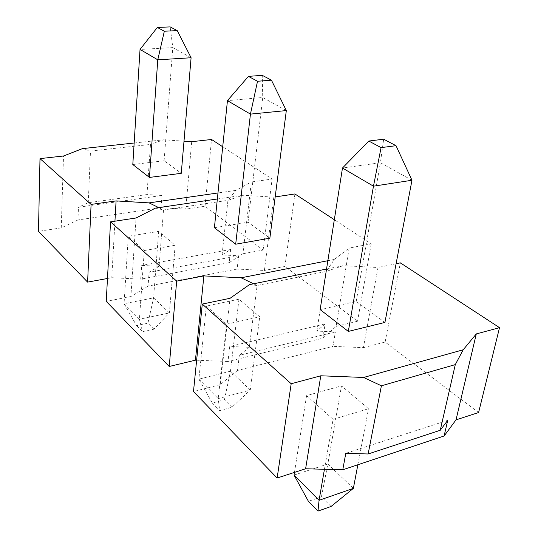 <?xml version="1.0" encoding="UTF-8"?>
<svg xmlns="http://www.w3.org/2000/svg" width="538" height="538" viewBox="0 0 538 538"><rect width="100%" height="100%" fill="white"/><g stroke="black" fill="none" stroke-linecap="round" stroke-linejoin="round"><path stroke-width="0.4" stroke-dasharray="2.69 2.02" d="M144.285 250.547L175.146 245.281L158.69 231.367L128.3 236.263L144.285 250.547L139.423 319.222L124.063 303.735L128.3 236.263M153.915 329.189L147.93 323.197L136.585 325.611L124.063 303.735L153.579 297.87L169.389 312.948L139.423 319.222L142.496 331.657L153.915 329.189L169.389 312.948L175.146 245.281M132.805 164.541L164.11 160.761L181.266 173.317M164.11 160.761L172.806 47.6L140.041 49.429M191.091 57.748L172.806 47.6L170.163 26.9M136.585 325.611L142.496 331.657M158.69 231.367L153.579 297.87L147.93 323.197M226.632 324.158L259.726 316.774L238.953 299.215L206.37 306.048L226.632 324.158L218.193 398.618L198.872 379.149L206.37 306.048M231.918 407.266L224.433 399.774L212.295 403.029L198.872 379.149L230.466 371.186L250.271 390.077L218.193 398.618L219.706 410.608L231.918 407.266L250.271 390.077L259.726 316.774M214.406 227.729L248.031 222.207L269.861 238.186M248.031 222.207L262.739 97.486L227.446 100.64M286.324 110.566L262.739 97.486L262.255 75.333M212.295 403.029L219.706 410.608M238.953 299.215L230.466 371.186L224.433 399.774M333.096 419.331L368.517 408.732L341.475 385.874L306.579 395.625L333.096 419.331L324.441 469.284M357.857 464.751L368.517 408.732M294.468 472.391L306.579 395.625M320.144 309.599L356.21 301.408L384.926 322.43M356.21 301.408L380.406 162.745L342.477 168.031M411.974 180.25L380.406 162.745L383.661 139.194M331.038 506.473L321.401 496.83L308.422 501.322M294.044 475.081L327.837 464.038L321.401 496.83M353.365 488.376L327.837 464.038L341.475 385.874M238.643 255.799L149.093 272.235L148.071 286.088L237.117 269.054L238.643 255.799L222.059 254.911L230.641 249.504L229.175 262.652L140.721 279.155L141.682 265.416L159.1 266.317L163.512 209.975L155.495 208.098M230.641 249.504L141.682 265.416M161.03 207.695L161.978 195.476L78.474 207.217L77.976 219.955L161.03 207.695L185.731 209.154L191.703 141.696M161.978 195.476L146.975 194.561L88.259 202.718L78.474 207.217M229.175 262.652L242.914 253.734L251.333 181.965L272.114 179.053L222.712 146.773M222.059 254.911L227.924 200.365L235.852 190.398L251.333 181.965M146.975 194.561L150.492 144.433L90.505 151.057L82.435 148.629M183.996 141.171L163.68 139.799L150.492 144.433M88.259 202.718L90.505 151.057M235.852 190.398L217.971 192.967M158.73 207.621L163.512 209.975L227.924 200.365L242.759 195.24L273.802 197.143L264.387 270.473L237.117 269.054M107.479 278.482L111.769 277.702L114.944 221.185M111.769 277.702L140.721 279.155M134.157 143.007L163.68 139.799M77.976 219.955L61.251 227.897L63.511 155.993M61.251 227.897L38.48 231.327M242.914 253.734L263.129 250.042L205.059 206.242L185.731 209.154M205.059 206.242L211.548 139.476M263.129 250.042L272.114 179.053M335.376 331.919L239.336 355.322L237.5 370.46L332.968 346.358L335.376 331.919L316.842 331.092L325.154 323.876L322.847 338.194L227.998 361.496L229.739 346.485L249.323 347.313L257.103 285.49L249.504 284.609M325.154 323.876L229.739 346.485M159.1 266.317L149.093 272.235M322.847 338.194L336.109 326.391L349.175 248.052L371.233 243.828L334.327 219.712M316.842 331.092L326.257 271.408L334.327 259.43L349.175 248.052M334.327 259.43L327.857 260.708M253.566 283.788L257.103 285.49L326.257 271.408L343.21 265.664L377.985 267.514L363.399 347.662L332.968 346.358M196.632 360.225L227.998 361.496M275.187 196.928L273.802 197.143M217.359 198.979L242.759 195.24M148.071 286.088L130.895 296.552L136.074 217.984M130.895 296.552L106.235 301.374M336.109 326.391L357.548 321.24L284.905 266.458L264.387 270.473M284.905 266.458L294.905 193.949M357.548 321.24L371.233 243.828M447.73 420.339L345.786 453.319M249.323 347.313L239.336 355.322M396.089 263.741L377.985 267.514M326.546 269.034L343.21 265.664M237.5 370.46L220.264 384.643L230.076 298.287M220.264 384.643L193.485 391.563M478.598 412.532L385.134 342.047L363.399 347.662M385.134 342.047L400.353 262.86"/><path stroke-width="0.81" d="M181.266 173.317L149.456 177.432L157.775 59.819L191.091 57.748L181.266 173.317M149.456 177.432L132.805 164.541L140.041 49.429L157.775 59.819L164.339 31.224L157.331 27.458L170.163 26.9L177.251 30.626L191.091 57.748M177.251 30.626L164.339 31.224M140.041 49.429L157.331 27.458M269.861 238.186L235.691 244.205L250.439 114.11L286.324 110.566L269.861 238.186M235.691 244.205L214.406 227.729L227.446 100.64L250.439 114.11L257.52 81.265L248.428 76.383L262.255 75.333L271.434 80.169L286.324 110.566M271.434 80.169L257.52 81.265M227.446 100.64L248.428 76.383M384.926 322.43L348.321 331.415L373.466 186.182L411.974 180.25L384.926 322.43M294.468 472.391L294.044 475.081L319.074 500.306L317.985 511.1L331.038 506.473L353.365 488.376L319.074 500.306L324.441 469.284M353.365 488.376L357.857 464.751M348.321 331.415L320.144 309.599L342.477 168.031L373.466 186.182L381.079 147.627L368.806 141.037L383.661 139.194L396.022 145.69L411.974 180.25M294.044 475.081L308.422 501.322L317.985 511.1M396.022 145.69L381.079 147.627M342.477 168.031L368.806 141.037M222.712 146.773L211.548 139.476L191.703 141.696L183.996 141.171M217.971 192.967L149.087 202.88L158.73 207.621M114.944 221.185L116.087 200.909L149.087 202.88M107.479 278.482L87.607 282.114L38.48 231.327L39.994 158.616L63.511 155.993L82.435 148.629L134.157 143.007M39.994 158.616L91.09 204.413L116.087 200.909M87.607 282.114L91.09 204.413M327.857 260.708L241.138 277.796L253.566 283.788M217.359 198.979L155.495 208.098L136.074 217.984L110.546 221.851L106.235 301.374L169.221 366.479L195.442 360.178L203.868 275.9L241.138 277.796M195.442 360.178L196.632 360.225M334.327 219.712L294.905 193.949L275.187 196.928M110.546 221.851L176.666 281.112L203.868 275.9M169.221 366.479L176.666 281.112M345.786 453.319L368.14 453.978L440.245 430.279L447.73 420.339L444.106 435.988L342.773 469.782L345.786 453.319M440.245 430.279L455.289 364.616L463.198 349.781L476.298 333.916L499.52 327.662L400.353 262.86L396.089 263.741M368.14 453.978L381.402 385.793L455.289 364.616M444.106 435.988L456.022 419.869L476.298 333.916M463.198 349.781L363.58 377.461L381.402 385.793M326.546 269.034L249.504 284.609L230.076 298.287L202.281 304.071L193.485 391.563L277.131 478.026L305.604 468.766L320.789 375.786L363.58 377.461M305.604 468.766L342.773 469.782M202.281 304.071L291.186 383.755L320.789 375.786M456.022 419.869L478.598 412.532L499.52 327.662M277.131 478.026L291.186 383.755"/></g></svg>
